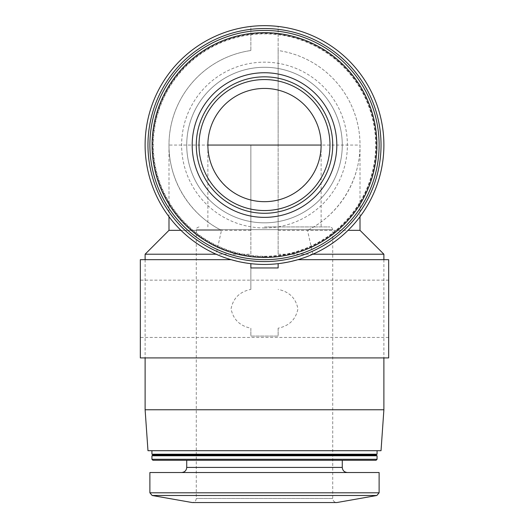 <?xml version="1.0" encoding="UTF-8"?>
<svg xmlns="http://www.w3.org/2000/svg" width="529" height="529" viewBox="0 0 529 529"><rect width="100%" height="100%" fill="white"/><g stroke="black" fill="none" stroke-linecap="round" stroke-linejoin="round"><path stroke-width="0.4" stroke-dasharray="2.65 1.98" d="M264.5 226.928L329.997 226.928L264.5 226.928M207.877 145.058A56.623 56.623 0 0 1 264.5 88.436A56.623 56.623 0 0 1 321.123 145.058C321.758 175.324 294.765 202.316 264.5 201.681C234.235 202.316 207.242 175.324 207.877 145.058L207.877 226.928M291.334 261.392L278.142 263.667C289.224 261.934 295.817 260.599 297.933 259.673C295.81 260.599 289.211 261.934 278.142 263.667A119.389 119.389 0 0 1 250.858 263.667C238.81 262.265 227.239 259.111 216.136 254.218A119.389 119.389 0 0 1 250.858 26.45L250.858 50.526A95.511 95.511 0 0 0 221.486 230.34C189.818 214.662 168.725 180.396 168.989 145.058L250.858 145.058L250.858 230.34L168.989 230.34M145.111 254.218L250.858 254.218L250.858 145.058L278.142 145.058L278.142 254.218L278.142 26.45A119.389 119.389 0 0 1 312.864 254.218C301.761 259.111 290.19 262.265 278.142 263.667L278.142 267.952M237.666 261.399L250.858 263.667C239.776 261.928 233.183 260.599 231.067 259.673C233.196 260.605 239.796 261.934 250.858 263.667L250.858 289.396C239.776 291.677 233.183 298.144 231.067 308.797C233.19 319.45 239.789 325.917 250.858 328.198L250.858 336.087L278.142 336.087L278.142 328.198C289.224 325.917 295.817 319.443 297.933 308.791C295.804 298.138 289.204 291.671 278.142 289.396M145.111 409.763L383.889 409.763M278.142 254.218L383.889 254.218M278.142 328.198L278.142 336.087L250.858 336.087L250.858 328.198M250.858 289.396L250.858 267.952M360.011 216.692L360.011 145.058L278.142 145.058L278.142 50.526A95.511 95.511 0 0 1 360.011 145.058C360.275 180.396 339.182 214.662 307.514 230.34A95.511 95.511 0 0 0 278.142 50.526L278.142 26.45M312.864 254.218L307.514 230.34L348.056 230.34M180.944 230.34L221.486 230.34L216.136 254.218M250.858 254.218L250.858 230.34M278.142 230.34L360.011 230.34M250.858 50.526A95.511 95.511 0 0 0 168.989 145.058A95.511 95.511 0 0 1 250.858 50.526L250.858 26.45M147.975 450.701L381.025 450.701M264.5 450.701L377.071 450.701L264.5 450.701M151.929 454.206L377.071 454.206M153.298 454.993L375.702 454.993M151.929 455.78L377.071 455.78M151.929 459.284L377.071 459.284M152.894 460.25L376.106 460.25M264.5 460.25L342.276 460.25L264.5 460.25M149.886 472.529L379.114 472.529M199.003 226.928L197.059 227.741L196.279 229.659L196.279 498.457C196.054 500.923 194.692 502.286 192.186 502.55L336.814 502.55C334.308 502.286 332.946 500.923 332.721 498.457L196.279 498.457L332.721 498.457L332.721 229.659L196.279 229.659L332.721 229.659L331.941 227.741L329.997 226.928M264.5 257.63A112.571 112.571 0 0 0 361.988 88.773A112.571 112.571 0 0 0 167.012 88.773A112.571 112.571 0 0 0 264.5 257.63A112.571 112.571 0 0 0 361.988 88.773A112.571 112.571 0 0 0 167.012 88.773A112.571 112.571 0 0 0 264.5 257.63A112.571 112.571 0 0 0 361.988 88.773A112.571 112.571 0 0 0 167.012 88.773A112.571 112.571 0 0 0 264.5 257.63A112.571 112.571 0 0 0 361.988 88.773A112.571 112.571 0 0 0 167.012 88.773A112.571 112.571 0 0 0 264.5 257.63M264.5 256.261A111.202 111.202 0 0 0 360.804 89.454A111.202 111.202 0 0 0 168.196 89.454A111.202 111.202 0 0 0 264.5 256.261M264.5 256.664A111.606 111.606 0 0 0 361.155 89.256A111.606 111.606 0 0 0 167.845 89.256A111.606 111.606 0 0 0 264.5 256.664M264.5 222.835A77.776 77.776 0 0 0 331.855 106.17A77.776 77.776 0 0 0 197.145 106.17A77.776 77.776 0 0 0 264.5 222.835A77.776 77.776 0 0 0 331.855 106.17A77.776 77.776 0 0 0 197.145 106.17A77.776 77.776 0 0 0 264.5 222.835A77.776 77.776 0 0 0 331.855 106.17A77.776 77.776 0 0 0 197.145 106.17A77.776 77.776 0 0 0 264.5 222.835M264.5 259.673A114.614 114.614 0 0 0 363.76 87.748A114.614 114.614 0 0 0 165.24 87.748A114.614 114.614 0 0 0 264.5 259.673M140.33 259.673L140.33 357.915M388.67 259.673L388.67 357.915M388.67 308.797L388.67 280.139L388.67 308.797M140.33 308.797L140.33 280.139L140.33 308.797M264.5 213.28A68.221 68.221 0 0 0 323.583 110.945A68.221 68.221 0 0 0 205.417 110.945A68.221 68.221 0 0 0 264.5 213.28M186.724 467.418L342.276 467.418M149.886 492.803L379.114 492.803M152.14 495.488L376.86 495.488M264.5 227.953A82.894 82.894 0 0 0 336.285 103.611A82.894 82.894 0 0 0 192.715 103.611A82.894 82.894 0 0 0 264.5 227.953M321.123 145.058L321.123 226.928M145.111 259.673L145.111 357.915M383.889 259.673L383.889 357.915M168.989 145.058L168.989 216.692M388.67 280.139L140.33 280.139M388.67 337.449L140.33 337.449"/><path stroke-width="0.79" d="M264.5 264.447A119.389 119.389 0 0 0 367.893 85.361A119.389 119.389 0 0 0 161.107 85.361A119.389 119.389 0 0 0 264.5 264.447M237.666 261.399L231.067 259.673L140.33 259.673L140.33 357.915L388.67 357.915L388.67 259.673L297.933 259.673L291.334 261.392M383.889 357.915L383.889 409.763L145.111 409.763L145.111 357.915M360.011 216.692L360.011 230.34L383.889 254.218L312.864 254.218M216.136 254.218L145.111 254.218L145.111 259.673M278.142 263.667L278.142 267.952L250.858 267.952L250.858 263.667M180.944 230.34L168.989 230.34L145.111 254.218M360.011 230.34L348.056 230.34M383.889 409.763L381.025 450.701L147.975 450.701L145.111 409.763M377.071 450.701L377.071 454.206L151.929 454.206L151.929 450.701M377.071 454.206L375.702 454.993L153.298 454.993L151.929 454.206M377.071 455.78L151.929 455.78L151.929 459.284L377.071 459.284L377.071 455.78L375.702 454.993M377.071 459.284L376.106 460.25L152.894 460.25L151.929 459.284M379.114 492.803L379.114 472.529L149.886 472.529L149.886 492.803L152.14 495.488L376.86 495.488L379.114 492.803L149.886 492.803M376.86 495.488L336.814 502.55L192.186 502.55L152.14 495.488M264.5 261.591A116.525 116.525 0 0 0 365.42 86.796A116.525 116.525 0 0 0 163.58 86.796A116.525 116.525 0 0 0 264.5 261.591M264.5 259.673A114.614 114.614 0 0 0 363.76 87.748A114.614 114.614 0 0 0 165.24 87.748A114.614 114.614 0 0 0 264.5 259.673A114.614 114.614 0 0 0 363.76 87.748A114.614 114.614 0 0 0 165.24 87.748A114.614 114.614 0 0 0 264.5 259.673M264.5 217.373A72.314 72.314 0 0 0 327.127 108.901A72.314 72.314 0 0 0 201.873 108.901A72.314 72.314 0 0 0 264.5 217.373M278.142 26.45A119.389 119.389 0 0 0 250.858 26.45A119.389 119.389 0 0 1 278.142 26.45M264.5 201.681A56.623 56.623 0 0 0 313.538 116.744A56.623 56.623 0 0 0 215.462 116.744A56.623 56.623 0 0 0 264.5 201.681M264.5 213.28A68.221 68.221 0 0 0 323.583 110.945A68.221 68.221 0 0 0 205.417 110.945A68.221 68.221 0 0 0 264.5 213.28A68.221 68.221 0 0 0 323.583 110.945A68.221 68.221 0 0 0 205.417 110.945A68.221 68.221 0 0 0 264.5 213.28M207.877 145.058L321.123 145.058M342.276 460.25L342.276 467.418L186.724 467.418C186.453 470.493 184.747 472.199 181.606 472.529M264.5 257.418A112.36 112.36 0 0 0 361.81 88.879A112.36 112.36 0 0 0 167.19 88.879A112.36 112.36 0 0 0 264.5 257.418M264.5 210.555A65.497 65.497 0 0 0 321.222 112.313A65.497 65.497 0 0 0 207.778 112.313A65.497 65.497 0 0 0 264.5 210.555M383.889 254.218L383.889 259.673M168.989 216.692L168.989 230.34M153.298 454.993L151.929 455.78M186.724 460.25L186.724 467.418M342.276 467.418C342.547 470.493 344.253 472.199 347.394 472.529"/></g></svg>
